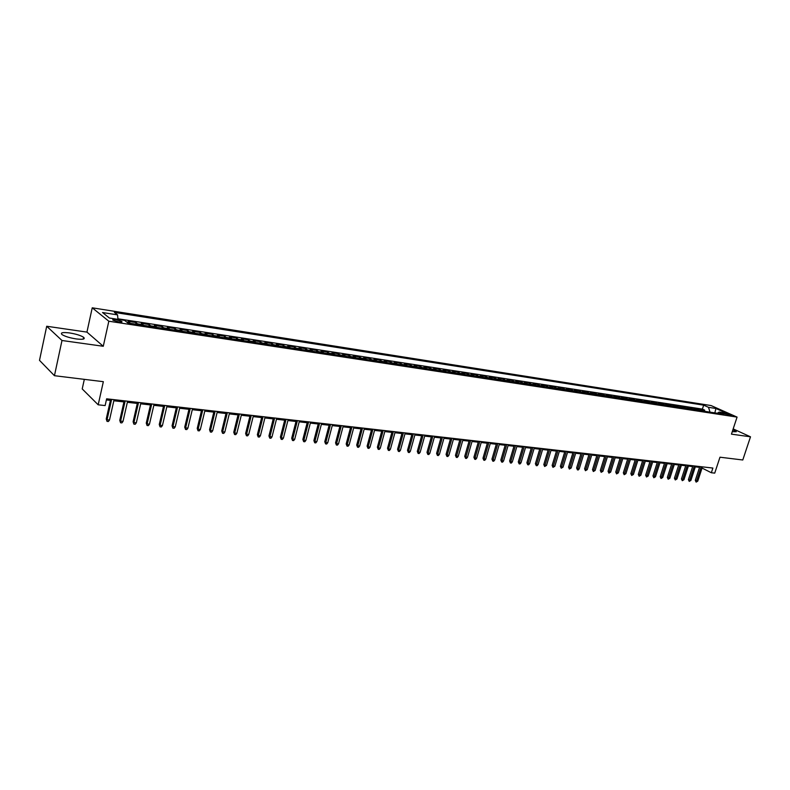 <?xml version="1.0" encoding="UTF-8"?>
<svg xmlns="http://www.w3.org/2000/svg" width="790" height="790" viewBox="0 0 790 790"><rect width="100%" height="100%" fill="white"/><g stroke="black" fill="none" stroke-linecap="round" stroke-linejoin="round"><path stroke-width="1.19" d="M76.195 338.93C83.029 339.71 85.498 339.167 83.612 337.281C80.718 335.444 76.028 333.992 69.55 332.936C62.637 332.126 60.139 332.669 62.035 334.585C64.978 336.431 69.698 337.883 76.195 338.93M732.241 431.725L736.28 431.725L732.863 429.859M118.865 321.994C121.551 322.34 122.499 322.152 121.729 321.431L115.873 319.624C113.177 319.269 112.22 319.456 113 320.187L118.865 321.994M84.323 379.358L82.219 388.927L98.187 404.806L105.129 405.576L106.64 398.812L712.886 468.055L711.346 472.746L714.733 473.121L719.976 457.203L742.778 459.987L750.5 436.811L733.179 428.911M46.709 326.25L39.5 360.349L54.441 375.694L61.985 340.5L103.273 346.277L108.823 321.214L92.233 307.814L86.94 332.106L46.709 326.25L61.985 340.5M108.823 321.214L737.07 417.1L711.079 405.556L92.233 307.814M703.92 411.215L700.612 409.516L704.7 410.138L704.334 411.274M701.184 410.79L697.886 409.092L697.511 410.227M697.886 409.092L693.758 408.46L697.066 410.158M690.134 409.101L686.846 407.393L691.003 408.035L690.638 409.171M683.143 408.025L679.854 406.317L684.061 406.959L683.686 408.114M676.092 406.949L672.804 405.231L677.04 405.882L676.675 407.038M668.962 405.853L665.684 404.134L669.96 404.796L669.594 405.951M661.763 404.747L658.495 403.028L662.81 403.69L662.445 404.855M654.495 403.641L651.227 401.903L655.591 402.574L655.226 403.749M647.148 402.515L643.889 400.777L648.304 401.458L647.928 402.633M639.732 401.379L636.483 399.631L640.937 400.323L640.572 401.508M632.247 400.234L629.008 398.486L633.501 399.177L633.136 400.362M624.683 399.069L621.454 397.321L625.996 398.022L625.621 399.217M617.039 397.903L613.82 396.146L618.402 396.847L618.037 398.051M609.327 396.718L606.108 394.951L610.739 395.672L610.374 396.876M601.526 395.523L598.316 393.756L602.997 394.477L602.632 395.691M593.645 394.319L590.446 392.541L595.176 393.272L594.811 394.496M585.686 393.094L582.497 391.317L587.276 392.057L586.911 393.282M577.648 391.86L574.468 390.082L579.297 390.823L578.922 392.057M569.521 390.615L566.351 388.828L571.239 389.579L570.864 390.823M561.315 389.361L558.155 387.564L563.082 388.325L562.717 389.579M553.02 388.088L549.87 386.29L554.856 387.06L554.481 388.315M544.636 386.804L541.496 385.007L546.532 385.777L546.157 387.041M536.163 385.51L533.033 383.703L538.128 384.483L537.753 385.747M527.592 384.197L524.481 382.38L529.626 383.17L529.251 384.454M518.941 382.874L515.84 381.047L521.035 381.847L520.659 383.13M510.182 381.531L507.101 379.704L512.355 380.513L511.979 381.807M501.344 380.178L498.273 378.341L503.586 379.161L503.21 380.454M492.397 378.805L489.346 376.968L494.708 377.798L494.333 379.101M483.362 377.413L480.32 375.576L485.741 376.415L485.366 377.729M474.217 376.02L471.186 374.174L476.676 375.013L476.301 376.336M464.974 374.598L461.962 372.752L467.512 373.601L467.137 374.934M455.623 373.166L452.631 371.31L458.24 372.179L457.864 373.512M446.172 371.725L443.2 369.858L448.868 370.737L448.493 372.08M436.613 370.253L433.661 368.387L439.398 369.276L439.023 370.629M426.946 368.772L424.013 366.906L429.809 367.794L429.434 369.157M417.169 367.281L414.246 365.405L420.122 366.303L419.747 367.666M407.285 365.76L404.381 363.884L410.316 364.792L409.941 366.165M397.271 364.229L394.398 362.343L400.402 363.262L400.026 364.654M387.149 362.679L384.296 360.783L390.369 361.721L389.993 363.114M376.919 361.109L374.075 359.213L380.217 360.161L379.842 361.553M366.55 359.519L363.736 357.623L369.957 358.581L369.582 359.983M356.073 357.919L353.278 356.004L359.569 356.981L359.193 358.393M345.457 356.29L342.692 354.374L349.052 355.362L348.676 356.784M334.723 354.641L331.978 352.725L338.416 353.723L338.041 355.154M323.861 352.982L321.135 351.056L327.653 352.063L327.287 353.505M312.86 351.293L310.164 349.368L316.76 350.385L316.395 351.836M301.731 349.595L299.064 347.659L305.74 348.686L305.365 350.148M290.463 347.867L287.817 345.921L294.581 346.968L294.206 348.439M279.058 346.119L276.441 344.173L283.284 345.23L282.909 346.711M267.504 344.351L264.917 342.396L271.849 343.462L271.484 344.954M255.812 342.554L253.254 340.599L260.275 341.685L259.9 343.186M243.972 340.737L241.444 338.782L248.554 339.878L248.179 341.389M231.974 338.9L229.485 336.935L236.684 338.051L236.309 339.572M219.837 337.044L217.378 335.069L224.666 336.194L224.291 337.725M207.533 335.157L205.114 333.183L212.49 334.318L212.125 335.859M195.071 333.252L192.681 331.267L200.156 332.422L199.791 333.973M182.451 331.316L180.1 329.331L187.674 330.497L187.309 332.057M169.662 329.351L167.352 327.366L175.025 328.551L174.659 330.121M156.706 327.366L154.435 325.381L162.207 326.576L161.841 328.156M143.583 325.362L141.351 323.357L149.221 324.572L148.856 326.171M130.281 323.317L128.089 321.323L136.068 322.547L135.702 324.157M726.138 413.595L723.857 413.506L731.343 415.422L726.138 413.595L725.852 414.464M710.003 412.143L708.502 407.324L703.663 405.161L114.392 312.406L117.562 314.884L102.532 312.534L109.405 318.034L124.593 320.375L127.891 322.952L724.144 414.306L719.167 412.084L717.281 413.259M708.502 407.324L715.928 408.489L726.602 413.229L719.167 412.084M704.7 410.138L702.389 409.101L117.917 318.785M136.068 322.547L138.28 324.552M149.221 324.572L151.483 326.566M162.207 326.576L164.498 328.561M175.025 328.551L177.355 330.536M187.674 330.497L190.044 332.481M200.156 332.422L202.566 334.397M212.49 334.318L214.929 336.293M224.666 336.194L227.135 338.16M236.684 338.051L239.192 340.006M248.554 339.878L251.092 341.833M260.275 341.685L262.843 343.63M271.849 343.462L274.456 345.408M283.284 345.23L285.921 347.166M294.581 346.968L297.238 348.904M305.74 348.686L308.426 350.612M316.76 350.385L319.476 352.31M327.653 352.063L330.398 353.979M338.416 353.723L341.181 355.638M349.052 355.362L351.846 357.268M359.569 356.981L362.373 358.877M369.957 358.581L372.781 360.477M380.217 360.161L383.071 362.057M390.369 361.721L393.242 363.607M400.402 363.262L403.295 365.148M410.316 364.792L413.229 366.669M420.122 366.303L423.055 368.18M429.809 367.794L432.762 369.671M439.398 369.276L442.361 371.132M448.868 370.737L451.86 372.594M458.24 372.179L461.251 374.026M467.512 373.601L470.534 375.447M476.676 375.013L479.708 376.86M485.741 376.415L488.793 378.252M494.708 377.798L497.779 379.625M503.586 379.161L506.657 380.987M512.355 380.513L515.445 382.33M521.035 381.847L524.145 383.663M529.626 383.17L532.746 384.987M538.128 384.483L541.259 386.29M546.532 385.777L549.672 387.574M554.856 387.06L558.007 388.858M563.082 388.325L566.252 390.122M571.239 389.579L574.409 391.366M579.297 390.823L582.487 392.6M587.276 392.057L590.476 393.825M595.176 393.272L598.386 395.04M602.997 394.477L606.216 396.244M610.739 395.672L613.968 397.429M618.402 396.847L621.631 398.604M625.996 398.022L629.235 399.77M633.501 399.177L636.75 400.915M640.937 400.323L644.196 402.061M648.304 401.458L651.562 403.186M655.591 402.574L658.86 404.302M662.81 403.69L666.089 405.418M669.96 404.796L673.248 406.514M677.04 405.882L680.328 407.601M684.061 406.959L687.349 408.667M691.003 408.035L694.301 409.734M98.187 404.806L103.342 381.679L54.441 375.694M737.07 417.1L731.451 434.144L750.5 436.811M702.043 468.055L711.346 472.746M106.393 399.918L110.422 400.382M113.839 400.767L123.951 401.922M127.348 402.308L137.302 403.433M140.679 403.818L150.475 404.934M153.843 405.319L163.471 406.406M166.828 406.791L176.308 407.867M179.646 408.252L188.968 409.309M192.296 409.684L201.48 410.731M204.778 411.106L213.823 412.133M217.112 412.508L226.009 413.516M229.278 413.891L238.037 414.888M241.296 415.254L249.926 416.231M253.165 416.607L261.658 417.564M264.887 417.94L273.251 418.888M276.46 419.253L284.696 420.191M287.896 420.547L296.003 421.475M299.183 421.83L307.172 422.739M310.342 423.104L318.202 423.993M321.362 424.358L329.104 425.237M332.254 425.593L339.878 426.462M343.008 426.817L350.523 427.666M353.644 428.022L361.05 428.861M364.151 429.217L371.438 430.046M374.529 430.402L381.718 431.212M384.789 431.567L391.87 432.367M394.931 432.713L401.913 433.513M404.964 433.858L411.837 434.638M414.869 434.984L421.653 435.754M424.674 436.1L431.35 436.86M434.352 437.196L440.938 437.946M443.931 438.282L450.419 439.023M453.411 439.359L459.8 440.089M462.772 440.425L469.072 441.146M472.035 441.482L478.246 442.183M481.189 442.519L487.321 443.22M490.254 443.555L496.288 444.237M499.211 444.572L505.166 445.244M508.079 445.58L513.944 446.241M516.848 446.577L522.634 447.229M525.518 447.555L531.226 448.207M534.099 448.532L539.728 449.174M542.592 449.5L548.142 450.132M550.995 450.458L556.466 451.08M559.3 451.396L564.702 452.018M567.536 452.334L572.859 452.937M575.673 453.263L580.927 453.855M583.731 454.171L588.915 454.764M591.7 455.079L596.815 455.662M599.59 455.978L604.636 456.551M607.411 456.867L612.378 457.43M615.143 457.746L620.051 458.299M622.796 458.615L627.635 459.168M630.371 459.474L635.15 460.017M637.876 460.333L642.586 460.866M645.302 461.172L649.953 461.706M652.659 462.012L657.25 462.535M659.946 462.841L664.469 463.355M667.155 463.661L671.628 464.165M674.295 464.471L678.709 464.974M681.365 465.271L685.72 465.764M688.376 466.07L692.672 466.554M695.309 466.86L699.555 467.344M702.389 409.101L703.663 405.161M117.562 314.884L117.967 319.358M714.841 412.884L715.928 408.489M103.273 346.277L86.94 332.106M699.802 466.564L695.299 480.369L696.533 481.021L701.204 466.722M697.768 481.15L696.138 482.117L696.533 481.021L697.768 481.15L702.438 466.87M696.138 482.117L695.299 480.369M692.919 465.774L688.406 479.658L689.64 480.3L694.321 465.942M690.885 480.429L689.245 481.406L689.64 480.3L690.885 480.429L695.565 466.08M689.245 481.406L688.406 479.658M685.977 464.984L681.454 478.928L682.688 479.579L687.369 465.142M683.943 479.708L682.293 480.685L682.688 479.579L683.943 479.708L688.623 465.29M682.293 480.685L681.454 478.928M678.966 464.184L674.433 478.197L675.667 478.849L680.358 464.342M676.941 478.977L675.282 479.965L675.667 478.849L676.941 478.977L681.622 464.49M675.282 479.965L674.433 478.197M671.875 463.375L667.352 477.456L668.577 478.108L673.268 463.532M669.861 478.246L668.192 479.234L668.577 478.108L669.861 478.246L674.551 463.681M668.192 479.234L667.352 477.456M664.726 462.555L660.193 476.716L661.418 477.367L666.118 462.713M662.711 477.506L661.033 478.493L661.418 477.367L662.711 477.506L667.412 462.861M661.033 478.493L660.193 476.716M657.507 461.735L652.965 475.965L654.189 476.617L658.89 461.893M655.493 476.755L653.814 477.753L654.189 476.617L655.493 476.755L660.193 462.041M653.814 477.753L652.965 475.965M650.21 460.896L645.667 475.195L646.892 475.857L651.592 461.054M648.205 475.995L646.516 476.992L646.892 475.857L648.205 475.995L652.915 461.212M646.516 476.992L645.667 475.195M642.843 460.057L638.3 474.435L639.515 475.096L644.225 460.215M640.848 475.234L639.14 476.232L639.515 475.096L640.848 475.234L645.558 460.373M639.14 476.232L638.3 474.435M635.407 459.207L630.855 473.654L632.069 474.316L636.789 459.365M633.412 474.454L631.704 475.471L632.069 474.316L633.412 474.454L638.132 459.523M631.704 475.471L630.855 473.654M627.892 458.348L623.34 472.874L624.554 473.536L629.274 458.506M625.907 473.674L624.179 474.691L624.554 473.536L625.907 473.674L630.627 458.664M624.179 474.691L623.34 472.874M620.308 457.489L615.746 472.074L616.951 472.746L621.681 457.637M618.323 472.894L616.585 473.911L616.951 472.746L618.323 472.894L623.053 457.795M616.585 473.911L615.746 472.074M612.635 456.61L608.073 471.275L609.278 471.946L614.008 456.768M610.67 472.094L608.922 473.121L609.278 471.946L610.67 472.094L615.4 456.926M608.922 473.121L608.073 471.275M604.893 455.721L600.321 470.475L601.526 471.146L606.266 455.879M602.928 471.294L601.17 472.321L601.526 471.146L602.928 471.294L607.668 456.037M601.17 472.321L600.321 470.475M597.072 454.833L592.5 469.655L593.695 470.327L598.435 454.991M595.117 470.475L593.349 471.512L593.695 470.327L595.117 470.475L599.847 455.149M593.349 471.512L592.5 469.655M589.172 453.924L584.59 468.835L585.785 469.507L590.535 454.082M587.217 469.655L585.439 470.702L585.785 469.507L587.217 469.655L591.957 454.25M585.439 470.702L584.59 468.835M581.183 453.016L576.601 467.996L577.796 468.677L582.546 453.174M579.238 468.826L578.25 469.961L577.451 469.872L577.796 468.677L579.238 468.826L583.988 453.332M577.451 469.872L576.601 467.996M573.115 452.097L568.533 467.157L569.718 467.838L574.468 452.245M571.18 467.986L569.383 469.043L569.718 467.838L571.18 467.986L575.93 452.413M569.383 469.043L568.533 467.157M564.959 451.159L560.377 466.307L561.562 466.989L566.312 451.317M563.033 467.147L561.226 468.203L561.562 466.989L563.033 467.147L567.793 451.485M561.226 468.203L560.377 466.307M556.723 450.221L552.131 465.448L553.316 466.13L558.076 450.379M554.807 466.288L552.98 467.354L553.316 466.13L554.807 466.288L559.567 450.547M552.98 467.354L552.131 465.448M548.398 449.273L543.806 464.579L544.981 465.271L549.741 449.421M546.492 465.429L544.656 466.495L544.981 465.271L546.492 465.429L551.252 449.599M544.656 466.495L543.806 464.579M539.985 448.315L535.393 463.7L536.568 464.392L541.328 448.463M538.089 464.55L537.082 465.715L536.242 465.626L536.568 464.392L538.089 464.55L542.849 448.641M536.242 465.626L535.393 463.7M531.482 447.338L526.89 462.812L528.056 463.513L532.815 447.496M529.596 463.671L528.589 464.836L527.74 464.747L528.056 463.513L529.596 463.671L534.356 447.663M527.74 464.747L526.89 462.812M522.891 446.36L518.289 461.913L519.455 462.614L524.224 446.508M521.015 462.782L520.008 463.947L519.139 463.858L519.455 462.614L521.015 462.782L525.775 446.686M519.139 463.858L518.289 461.913M514.211 445.363L509.609 461.014L510.765 461.716L515.534 445.521M512.335 461.874L511.327 463.059L510.449 462.97L510.765 461.716L512.335 461.874L517.104 445.698M510.449 462.97L509.609 461.014M505.422 444.365L500.821 460.096L501.976 460.797L506.745 444.513M503.566 460.965L502.549 462.15L501.67 462.061L501.976 460.797L503.566 460.965L508.335 444.691M501.67 462.061L500.821 460.096M496.555 443.348L491.943 459.168L493.098 459.879L497.868 443.496M494.698 460.047L493.681 461.232L492.792 461.143L493.098 459.879L494.698 460.047L499.468 443.684M492.792 461.143L491.943 459.168M487.578 442.321L482.976 458.24L484.112 458.941L488.892 442.479M485.741 459.109L484.724 460.313L483.816 460.215L484.112 458.941L485.741 459.109L490.511 442.657M483.816 460.215L482.976 458.24M478.503 441.284L473.901 457.291L475.037 458.003L479.807 441.442M476.676 458.17L475.659 459.375L474.741 459.286L475.037 458.003L476.676 458.17L481.456 441.63M474.741 459.286L473.901 457.291M469.329 440.237L464.727 456.334L465.863 457.045L470.633 440.385M467.522 457.222L466.495 458.427L465.567 458.338L465.863 457.045L467.522 457.222L472.292 440.583M465.567 458.338L464.727 456.334M460.057 439.181L455.455 455.366L456.581 456.077L461.35 439.329M458.259 456.255L457.232 457.479L456.294 457.38L456.581 456.077L458.259 456.255L463.029 439.517M456.294 457.38L455.455 455.366M450.685 438.114L446.074 454.388L447.189 455.109L451.969 438.262M448.888 455.287L447.861 456.511L446.913 456.413L447.189 455.109L448.888 455.287L453.667 438.45M446.913 456.413L446.074 454.388M441.195 437.028L436.594 453.401L437.7 454.122L442.479 437.176M439.418 454.299L438.391 455.534L437.433 455.435L437.7 454.122L439.418 454.299L444.197 437.374M437.433 455.435L436.594 453.401M431.607 435.932L426.995 452.394L428.111 453.124L432.881 436.08M429.839 453.302L428.802 454.546L427.844 454.447L428.111 453.124L429.839 453.302L434.619 436.278M427.844 454.447L426.995 452.394M421.909 434.826L417.298 451.386L418.404 452.117L423.173 434.964M420.152 452.295L419.115 453.549L418.137 453.45L418.404 452.117L420.152 452.295L424.931 435.172M418.137 453.45L417.298 451.386M412.094 433.7L407.492 450.359L408.578 451.09L413.358 433.848M410.356 451.278L409.319 452.532L408.331 452.433L408.578 451.09L410.356 451.278L415.125 434.046M408.331 452.433L407.492 450.359M402.169 432.574L397.568 449.332L398.654 450.063L403.423 432.713M400.451 450.251L399.404 451.515L398.407 451.406L398.654 450.063L400.451 450.251L405.221 432.92M398.407 451.406L397.568 449.332M392.136 431.419L387.525 448.286L388.611 449.016L393.381 431.567M390.428 449.204L389.381 450.478L388.364 450.379L388.611 449.016L390.428 449.204L395.197 431.775M388.364 450.379L387.525 448.286M381.975 430.264L377.373 447.219L378.45 447.96L383.209 430.402M380.286 448.157L379.23 449.431L378.213 449.332L378.45 447.96L380.286 448.157L385.046 430.619M378.213 449.332L377.373 447.219M371.705 429.089L367.103 446.153L368.16 446.893L372.929 429.227M370.026 447.091L368.969 448.374L367.943 448.266L368.16 446.893L370.026 447.091L374.786 429.444M367.943 448.266L367.103 446.153M361.307 427.904L356.705 445.066L357.761 445.817L362.521 428.042M359.647 446.004L358.591 447.308L357.544 447.199L357.761 445.817L359.647 446.004L364.407 428.259M357.544 447.199L356.705 445.066M350.78 426.699L346.188 443.97L347.235 444.721L351.994 426.837M349.141 444.918L348.084 446.222L347.027 446.113L347.235 444.721L349.141 444.918L353.9 427.054M347.027 446.113L346.188 443.97M340.135 425.484L335.553 442.864L336.589 443.615L341.339 425.622M338.515 443.812L337.449 445.125L336.382 445.017L336.589 443.615L338.515 443.812L343.265 425.84M336.382 445.017L335.553 442.864M329.371 424.25L324.779 441.738L325.806 442.489L330.556 424.388M327.761 442.696L326.695 444.019L325.608 443.901L325.806 442.489L327.761 442.696L332.511 424.615M325.608 443.901L324.779 441.738M318.459 423.006L313.887 440.603L314.904 441.363L319.644 423.144M316.879 441.561L315.812 442.894L314.716 442.775L314.904 441.363L316.879 441.561L321.619 423.371M314.716 442.775L313.887 440.603M307.428 421.751L302.856 439.457L303.864 440.208L308.604 421.88M305.858 440.415L304.792 441.758L303.676 441.64L303.864 440.208L305.858 440.415L310.598 422.107M303.676 441.64L302.856 439.457M296.26 420.478L291.688 438.292L292.685 439.052L297.425 420.606M294.709 439.26L293.633 440.603L292.517 440.494L292.685 439.052L294.709 439.26L299.44 420.833M292.517 440.494L291.688 438.292M284.953 419.184L280.391 437.107L281.378 437.877L286.099 419.312M283.422 438.085L282.346 439.438L281.21 439.329L281.378 437.877L283.422 438.085L288.153 419.549M281.21 439.329L280.391 437.107M273.498 417.871L268.946 435.922L269.923 436.682L274.644 418.009M271.997 436.9L270.921 438.262L269.765 438.144L269.923 436.682L271.997 436.9L276.717 418.236M269.765 438.144L268.946 435.922M261.915 416.547L257.362 434.707L258.33 435.478L263.04 416.676M260.424 435.695L259.347 437.068L258.182 436.949L258.33 435.478L260.424 435.695L265.144 416.923M258.182 436.949L257.362 434.707M250.173 415.214L245.631 433.483L246.589 434.263L251.299 415.333M248.712 434.48L247.625 435.863L246.45 435.744L246.589 434.263L248.712 434.48L253.422 415.579M246.45 435.744L245.631 433.483M238.294 413.851L233.761 432.249L234.699 433.029L239.4 413.98M236.852 433.246L235.766 434.638L234.571 434.52L234.699 433.029L236.852 433.246L241.552 414.227M234.571 434.52L233.761 432.249M226.256 412.479L221.733 430.994L222.661 431.775L227.352 412.607M224.844 432.002L223.758 433.404L222.543 433.276L222.661 431.775L224.844 432.002L229.535 412.854M222.543 433.276L221.733 430.994M214.07 411.086L209.557 429.721L210.476 430.51L215.156 411.205M212.678 430.738L211.592 432.15L210.367 432.021L210.476 430.51L212.678 430.738L217.359 411.462M210.367 432.021L209.557 429.721M201.727 409.674L197.224 428.437L198.122 429.227L202.793 409.793M200.364 429.454L199.268 430.876L198.023 430.748L198.122 429.227L200.364 429.454L205.035 410.05M198.023 430.748L197.224 428.437M189.225 408.252L184.732 427.133L185.62 427.923L190.281 408.371M187.882 428.16L186.786 429.582L185.531 429.454L185.62 427.923L187.882 428.16L192.543 408.628M185.531 429.454L184.732 427.133M176.555 406.801L172.072 425.82L172.951 426.61L177.602 406.919M175.242 426.847L174.146 428.279L172.872 428.15L172.951 426.61L175.242 426.847L179.893 407.186M172.872 428.15L172.072 425.82M163.728 405.339L159.254 424.477L160.113 425.277L164.755 405.448M162.434 425.514L161.338 426.965L160.044 426.827L160.113 425.277L162.434 425.514L167.075 405.714M160.044 426.827L159.254 424.477M150.722 403.848L146.259 423.124L147.108 423.924L151.739 403.966M149.468 424.171L148.362 425.622L147.058 425.494L147.108 423.924L149.468 424.171L154.089 404.233M147.058 425.494L146.259 423.124M137.549 402.347L133.105 421.751L133.935 422.551L138.546 402.456M136.324 422.798L135.218 424.269L133.885 424.131L133.935 422.551L136.324 422.798L140.936 402.732M133.885 424.131L133.105 421.751M124.198 400.816L119.764 420.359L120.584 421.169L125.176 400.935M123.003 421.416L121.887 422.897L120.554 422.759L120.584 421.169L123.003 421.416L127.595 401.211M120.554 422.759L119.764 420.359M110.669 399.276L106.245 418.957L107.055 419.757L111.627 399.385M109.504 420.013L108.388 421.505L107.025 421.366L107.055 419.757L109.504 420.013L114.086 399.661M107.025 421.366L106.245 418.957M700.404 410.237L703.139 410.652M126.914 322.192L129.767 322.626M137.766 323.861L143.069 324.67M150.959 325.885L156.183 326.685M163.974 327.88L169.129 328.67M176.812 329.855L181.907 330.635M189.491 331.8L194.518 332.57M202.013 333.716L206.97 334.486M214.367 335.612L219.264 336.372M226.562 337.488L231.401 338.229M238.61 339.335L243.379 340.075M250.499 341.162L255.219 341.892M262.24 342.969L266.901 343.68M273.844 344.746L278.445 345.457M285.299 346.504L289.841 347.205M296.615 348.242L301.109 348.933M307.794 349.96L312.228 350.642M318.844 351.659L323.219 352.33M329.756 353.328L334.081 353.999M340.539 354.987L344.815 355.638M351.185 356.626L355.411 357.268M361.711 358.235L365.889 358.877M372.12 359.835L376.247 360.467M382.4 361.415L386.478 362.037M392.571 362.975L396.6 363.598M402.614 364.516L406.603 365.128M412.548 366.037L416.488 366.649M422.364 367.548L426.254 368.15M432.071 369.039L435.922 369.631M441.669 370.51L445.471 371.093M451.159 371.972L454.922 372.544M460.54 373.413L464.263 373.976M469.823 374.835L473.506 375.398M478.997 376.247L482.641 376.8M488.072 377.64L491.676 378.193M497.048 379.012L500.613 379.565M505.936 380.375L509.461 380.918M514.715 381.728L518.21 382.261M523.414 383.061L526.861 383.594M532.006 384.384L535.423 384.908M540.518 385.688L543.895 386.201M548.932 386.982L552.279 387.495M557.266 388.255L560.564 388.769M565.502 389.519L568.78 390.023M573.659 390.774L576.898 391.277M581.736 392.018L584.936 392.502M589.725 393.242L592.895 393.726M597.625 394.457L600.765 394.941M605.456 395.652L608.567 396.136M613.198 396.847L616.279 397.321M620.871 398.022L623.922 398.486M628.465 399.187L631.477 399.651M635.98 400.342L638.962 400.797M643.425 401.488L646.378 401.942M650.792 402.614L653.715 403.068M658.09 403.739L660.983 404.184M665.308 404.845L668.182 405.29M672.468 405.942L675.312 406.376M679.548 407.028L682.372 407.462M686.569 408.104L689.354 408.539M693.521 409.181L696.276 409.595M724.479 413.901L724.647 413.368M83.207 339.117L83.612 337.281M121.571 322.123L121.729 321.431"/></g></svg>
